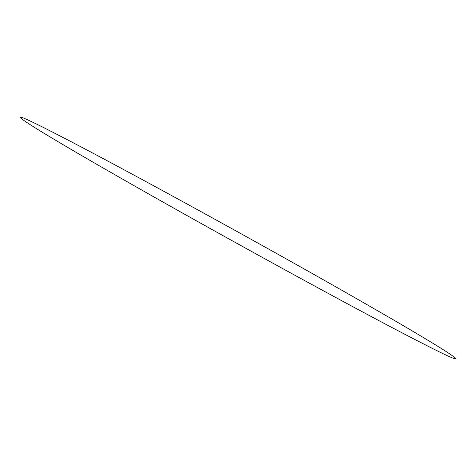 <?xml version="1.0" encoding="UTF-8"?>
<svg xmlns="http://www.w3.org/2000/svg" width="476" height="476" viewBox="0 0 476 476"><rect width="100%" height="100%" fill="white"/><g stroke="black" fill="none" stroke-linecap="round" stroke-linejoin="round"><path stroke-width="0.71" d="M418.725 341.465C355.917 309.358 210.69 229.67 115.799 175.251C17.547 119.101 -10.514 99.579 57.275 134.535C120.083 166.642 265.31 246.33 360.201 300.749C458.453 356.899 486.514 376.421 418.725 341.465"/></g></svg>
